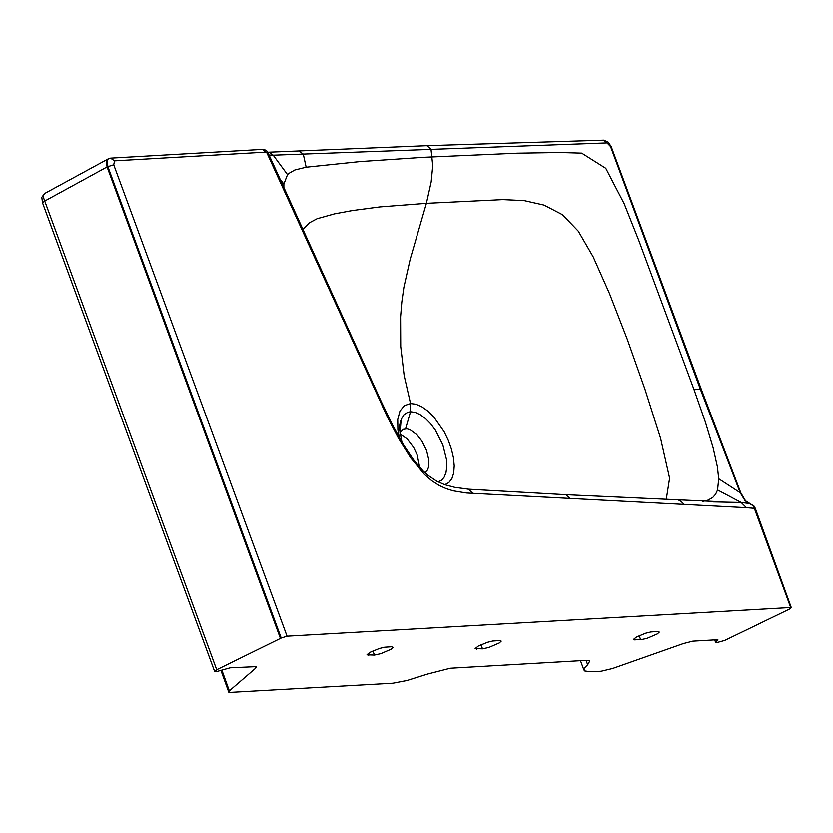 <?xml version="1.0" encoding="UTF-8"?>
<svg xmlns="http://www.w3.org/2000/svg" width="833" height="833" viewBox="0 0 833 833"><rect width="100%" height="100%" fill="white"/><g stroke="black" fill="none" stroke-linecap="round" stroke-linejoin="round"><path stroke-width="1.25" d="M657.612 631.518L659.299 632.091L657.341 633.923L647.033 638.37L640.681 639.775L633.351 639.536L636.599 636.953L645.627 633.247L650.833 631.966L657.612 631.518M391.458 646.783L393.186 647.366L391.229 649.209L380.858 653.686L374.444 655.102L366.999 654.853L370.258 652.26L379.338 648.532L384.596 647.241L391.458 646.783M499.508 640.587L501.227 641.16L499.259 643.003L488.909 647.47L482.526 648.876L475.133 648.636L478.381 646.044L487.451 642.326L492.678 641.046L499.508 640.587M399.83 424.497L400.35 424.768M400.132 434.076L407.17 438.929L413.668 447.498L417.239 455.078L419.665 467.323M399.965 432.816L403.255 429.359L406.962 428.849L410.034 429.734L417.021 434.888L421.935 441.167L426.579 450.507L428.891 460.357L428.454 467.448L427.391 470.124L424.945 472.696M400.007 433.16L401.173 419.405L403.849 414.855L407.733 412.283L410.534 411.741L415.209 412.387L420.269 414.699L425.496 418.562L430.619 423.768L435.347 430.13L442.844 444.905L446.603 459.951L446.832 466.699L446.019 472.498L444.228 477.101L441.573 480.308L437.939 481.838M401.943 442.219L399.725 430.369L399.809 424.684L400.798 420.519L399.778 430.255M740.86 492.99L740.183 492.688L700.178 388.792L610.579 146.546L607.018 142.88L273.214 155.157L269.069 152.2M399.34 437.71L397.893 429.922L397.737 419.395L399.965 411.075L404.359 405.64L410.544 403.536L415.886 404.192L421.665 406.671L427.641 410.888L433.566 416.667L444.093 431.671L448.258 440.272L451.424 449.102L453.444 457.754L454.235 465.845L453.725 472.946L451.903 478.631L448.841 482.567L444.78 484.733M701.188 389.021L694.056 389.729L638.953 240.852L624.209 203.752L605.768 168.276L581.715 153.105L560.026 152.47L517.262 153.157L423.195 157.302L359.856 161.56L306.148 167.183L303.274 154.022L299.255 151.231M405.598 428.797L410.534 411.741L410.544 403.536L404.151 375.496L400.725 346.528L400.579 316.842L401.808 302.004L403.88 287.354L410.19 259.24L426.402 203.304L502.872 199.576L524.269 200.597L544.043 205.064L562.442 214.654L578.331 231.199L593.211 256.887L609.558 293.716L627.343 339.468L645.002 389.417L660.6 438.408L669.597 478.194L666.244 499.519M302.879 229.575L309.282 222.848L317.134 218.694L334.45 213.852L352.401 210.52L379.827 206.896L426.402 203.304L431.182 181.865L432.754 165.684L430.994 148.972L426.86 145.66M107.832 159.061L44.753 193.412L43.555 195.099L43.712 198.223L216.715 669.784L214.654 671.533L216.799 671.565L230.127 667.858L256.47 666.671L255.575 668.295L229.335 690.911L228.877 692.515L392.999 683.247L407.035 680.54L427.568 674.095L450.236 668.285L585.963 660.413L589.837 660.954L587.682 664.786L584.037 668.43L584.235 670.909L590.43 671.773L601.187 671.273L612.494 668.576L683.32 643.607L692.796 641.181L716.869 639.786L717.942 639.942L715.672 642.607L716.442 642.722L724.658 640.483L789.486 609.1L791.288 607.632L790.684 607.538L753.49 505.995L745.066 500.706L740.173 492.688L718.712 478.767L717.39 466.844L713.142 447.883L705.364 422.092L694.056 389.729M750.169 503.569L741.183 502.486L717.567 489.95L715.557 494.333L712.704 497.509L708.008 500.133L702.698 501.456M718.712 478.767L717.567 489.95M283.845 187.602L283.866 184.041L287.52 174.597L288.562 173.566L294.809 169.974L306.148 167.183M287.52 174.597L273.214 155.157L269.09 155.021M109.529 158.426L108.019 159.113L107.165 160.946L107.853 166.517L281.221 638.057L280.429 638.442L107.093 166.892L44.597 201.086L42.566 202.908L214.57 671.336M267.653 151.991L114.548 160.811L113.736 164.757L107.093 166.892L106.312 161.873L106.968 159.863L108.28 158.884M716.026 639.838L716.619 641.493M221.89 670.211L229.335 690.911M280.429 638.442L216.715 669.784M755.302 508.401L746.441 507.682L741.183 502.486L713.256 501.893M279.95 179.001L283.866 184.041M281.221 638.057L287.062 636.204L790.684 607.538M746.441 507.682L466.397 492.99L453.142 490.814L446.238 488.669L439.116 485.441L431.817 480.766L424.507 474.498L410.7 457.9L398.476 438.335L387.626 417.541L266.966 152.991L267.966 152.616L274.005 165.829M266.966 152.991L262.541 149.357M113.736 164.757L287.062 636.204M640.681 639.775L639.171 635.694M635.048 640.098L634.402 638.328M374.444 655.102L372.924 650.958M368.738 655.425L368.071 653.613M482.526 648.876L481.005 644.763M476.851 649.209L476.195 647.408M603.186 140.152L607.018 142.88M610.579 146.546L611.276 146.764M745.764 501.07L745.066 500.706M586.068 660.402L587.682 664.786M254.888 666.431L255.575 668.295M754.25 506.37L753.49 505.995M267.768 152.21L427.444 145.629L603.779 140.142L608.257 142.131L611.224 146.618L701.126 388.855L740.787 492.803L745.525 500.82L754.052 506.12L755.239 508.234L791.288 607.632M267.487 151.887L266.445 150.44L263.634 149.378M684.247 504.392L679.697 500.196L678.562 500.144M570.001 498.488L565.878 494.698L564.857 494.646M472.842 493.459L468.469 489.179L467.313 489.075M382.628 406.921L383.628 406.681M380.525 402.318L381.514 402.1M308.002 243.153L308.97 242.955M272.87 165.965L273.953 165.705L381.483 402.037L392.989 425.934L403.37 444.603L413.512 459.785L423.122 470.968L427.891 475.268L436.731 481.203L444.707 484.702L454.766 487.347L468.469 489.179L565.878 494.698L722.607 501.82L714.079 501.903M114.548 160.811L110.581 158.114M44.566 193.527L41.817 197.265L42.493 202.69M714.704 639.911L715.599 642.42M580.486 660.725L583.662 669.357M220.974 670.544L228.659 691.911M748.825 503.382L742.161 502.559L748.825 503.382M107.926 159.009L111.081 158.083L263.113 149.326L266.445 150.44L267.966 152.616"/></g></svg>

